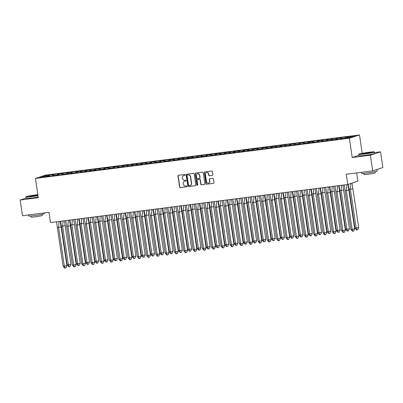 <?xml version="1.0" encoding="UTF-8"?>
<svg xmlns="http://www.w3.org/2000/svg" width="403" height="403" viewBox="0 0 403 403"><rect width="100%" height="100%" fill="white"/><g stroke="black" fill="none" stroke-linecap="round" stroke-linejoin="round"><path stroke-width="0.6" d="M185.153 174.857A0.438 0.413 -108.2 0 0 184.68 174.479L178.474 175.275A0.625 0.589 -108.2 0 0 177.98 175.965L179.637 187.047A0.625 0.589 -108.2 0 0 180.312 187.591L186.518 186.796A0.438 0.413 -108.2 0 0 186.866 186.312A0.438 0.413 -108.2 0 0 186.393 185.934L185.587 186.035A1.995 1.879 -108.2 0 1 183.425 184.307L183.284 183.38A1.995 1.879 -108.2 0 1 184.861 181.174L185.662 181.068A0.438 0.413 -108.2 0 0 186.01 180.584A0.438 0.413 -108.2 0 0 185.536 180.206L184.73 180.307A1.995 1.879 -108.2 0 1 182.569 178.579L182.428 177.652A1.995 1.879 -108.2 0 1 184.005 175.446L184.806 175.34A0.438 0.413 -108.2 0 0 185.153 174.857M25.968 198.115L20.15 200.029L22.492 215.716L48.975 212.326L50.501 222.552L347.774 184.488L357.899 181.159L356.67 172.927M358.856 155.331L352.232 157.513L370.382 155.19L380.508 151.855L382.85 167.542L372.725 170.872L346.248 174.262L347.774 184.488M370.382 155.19L372.725 170.872M212.326 175.365A0.625 0.589 -108.2 0 0 212.819 174.675L212.351 171.562A0.625 0.589 -108.2 0 0 211.676 171.023L204.784 171.905A0.625 0.589 -108.2 0 0 204.291 172.595L205.948 183.682A0.625 0.589 -108.2 0 0 206.628 184.221L213.519 183.34A0.625 0.589 -108.2 0 0 214.008 182.65L213.449 178.892A0.625 0.589 -108.2 0 0 212.774 178.353L209.822 178.731A0.625 0.589 -108.2 0 0 209.328 179.421L209.61 181.279A1.667 1.572 -108.2 0 1 208.568 183.068A1.667 1.572 -108.2 0 1 206.482 181.682L205.394 174.383A1.667 1.572 -108.2 0 1 206.437 172.6A1.667 1.572 -108.2 0 1 208.517 173.985L208.699 175.199A0.625 0.589 -108.2 0 0 209.379 175.743L212.527 175.3L209.379 175.743M352.232 157.513L349.356 138.249L35.419 178.448L45.544 175.114L359.481 134.919L349.356 138.249M20.15 200.029L38.3 197.707L35.419 178.448M194.191 173.889A0.625 0.589 -108.2 0 0 193.511 173.35L186.619 174.232A0.625 0.589 -108.2 0 0 186.131 174.922L187.788 186.005A0.625 0.589 -108.2 0 0 188.463 186.549L195.354 185.662A0.625 0.589 -108.2 0 0 195.843 184.972L194.191 173.889M195.702 173.068L202.593 172.187A0.625 0.589 -108.2 0 1 203.273 172.726L204.926 183.813A0.625 0.589 -108.2 0 1 204.437 184.503L201.485 184.881A0.625 0.589 -108.2 0 1 200.81 184.337L200.14 179.844A0.625 0.589 -108.2 0 0 199.46 179.3L197.505 179.552A0.625 0.589 -108.2 0 0 197.012 180.242L197.712 184.922A0.438 0.413 -108.2 0 1 197.44 185.39A0.438 0.413 -108.2 0 1 196.896 185.027L195.213 173.758A0.625 0.589 -108.2 0 1 195.702 173.068A0.625 0.589 -108.2 0 0 195.415 173.693L195.213 173.758M66.792 173.738L66.893 173.073L71.296 172.509L71.129 173.567M72.399 173.33L72.202 172.005L70.762 172.479L71.296 172.509M72.202 172.005L79.104 171.124L76.177 171.885L80.58 171.32L80.414 172.378M81.678 172.141L81.482 170.817L80.046 171.29L80.58 171.32M81.482 170.817L88.383 169.935L85.461 170.696L89.864 170.131L89.698 171.189M90.962 170.953L90.766 169.628L89.325 170.101L89.864 170.131M90.766 169.628L97.667 168.746L94.74 169.507L99.143 168.943L98.977 170.006M100.246 169.764L100.045 168.444L98.609 168.912L99.143 168.943M100.045 168.444L106.951 167.557L104.024 168.318L108.427 167.754L108.261 168.817M109.525 168.575L109.329 167.255L107.893 167.729L108.427 167.754M109.329 167.255L116.23 166.368L113.308 167.129L117.711 166.565L117.545 167.628M118.809 167.386L118.613 166.066L117.172 166.54L117.711 166.565M118.613 166.066L125.514 165.18L122.588 165.94L126.99 165.376L126.824 166.439M128.094 166.197L127.892 164.877L126.456 165.351L126.99 165.376M127.892 164.877L134.798 163.991L131.872 164.751L136.274 164.187L136.108 165.25M137.373 165.008L137.176 163.689L135.74 164.162L136.274 164.187M137.176 163.689L144.078 162.802L141.156 163.563L145.559 162.998L145.392 164.061M146.657 163.82L146.46 162.5L145.02 162.973L145.559 162.998M146.46 162.5L153.362 161.613L150.435 162.374L154.838 161.81L154.671 162.872M155.941 162.636L155.739 161.311L154.304 161.784L154.838 161.81M155.739 161.311L162.646 160.429L159.719 161.185L164.122 160.621L163.956 161.684M165.22 161.447L165.023 160.122L163.588 160.596L164.122 160.621M165.023 160.122L171.925 159.24L169.003 159.996L173.406 159.432L173.24 160.495M174.504 160.258L174.308 158.933L172.867 159.407L173.406 159.432M174.308 158.933L181.209 158.052L178.282 158.807L182.685 158.248L182.519 159.306M183.788 159.069L183.587 157.744L182.151 158.218L182.685 158.248M183.587 157.744L190.493 156.863L187.566 157.618L191.969 157.059L191.803 158.117M193.067 157.88L192.871 156.555L191.435 157.029L191.969 157.059M192.871 156.555L199.772 155.674L196.85 156.435L201.253 155.87L201.087 156.928M202.351 156.691L202.155 155.367L200.714 155.84L201.253 155.87M202.155 155.367L209.056 154.485L206.129 155.246L210.532 154.681L210.366 155.739M211.635 155.503L211.434 154.178L209.998 154.651L210.532 154.681M211.434 154.178L218.34 153.296L215.414 154.057L219.816 153.493L219.65 154.556M220.915 154.314L220.718 152.994L219.282 153.462L219.816 153.493M220.718 152.994L227.619 152.107L224.698 152.868L229.1 152.304L228.934 153.367M230.199 153.125L230.002 151.805L228.561 152.279L229.1 152.304M230.002 151.805L236.904 150.918L233.977 151.679L238.38 151.115L238.213 152.178M239.483 151.936L239.281 150.616L237.846 151.09L238.38 151.115M239.281 150.616L246.188 149.73L243.261 150.49L247.664 149.926L247.497 150.989M248.762 150.747L248.565 149.427L247.13 149.901L247.664 149.926M248.565 149.427L255.467 148.541L252.54 149.301L256.948 148.737L256.782 149.8M258.046 149.558L257.849 148.239L256.409 148.712L256.948 148.737M257.849 148.239L264.751 147.352L261.824 148.113L266.227 147.548L266.061 148.611M267.33 148.369L267.129 147.05L265.693 147.523L266.227 147.548M267.129 147.05L274.03 146.163L271.108 146.924L275.511 146.36L275.345 147.422M276.609 147.186L276.413 145.861L274.977 146.334L275.511 146.36M276.413 145.861L283.314 144.979L280.387 145.735L284.795 145.171L284.629 146.234M285.893 145.997L285.697 144.672L284.256 145.145L284.795 145.171M285.697 144.672L292.598 143.79L289.671 144.546L294.074 143.982L293.908 145.045M295.177 144.808L294.976 143.483L293.54 143.957L294.074 143.982M294.976 143.483L301.877 142.602L298.955 143.357L303.358 142.793L303.192 143.856M304.456 143.619L304.26 142.294L302.824 142.768L303.358 142.793M304.26 142.294L311.161 141.413L308.235 142.168L312.642 141.609L312.476 142.667M313.741 142.43L313.544 141.105L312.103 141.579L312.642 141.609M313.544 141.105L320.445 140.224L317.519 140.985L321.921 140.42L321.755 141.478M323.02 141.241L322.823 139.917L321.387 140.39L321.921 140.42M322.823 139.917L329.725 139.035L326.803 139.796L331.206 139.231L331.039 140.289M332.304 140.053L332.107 138.728L330.667 139.201L331.206 139.231M332.107 138.728L339.009 137.846L336.082 138.607L340.485 138.043L340.318 139.1M341.588 138.864L341.391 137.539L339.951 138.012L340.485 138.043M341.391 137.539L348.293 136.657L345.366 137.418L355.008 136.184L351.743 137.257L342.107 138.491L342.641 138.516L341.205 138.99L334.304 139.871L337.225 139.116L332.823 139.68L333.362 139.705L331.921 140.179L325.02 141.06L327.946 140.304L323.544 140.869L324.077 140.894L322.642 141.367L315.735 142.249L318.662 141.493L306.456 143.438L309.378 142.682L304.975 143.241L305.514 143.272L304.074 143.745L297.172 144.627L300.099 143.866L295.696 144.43L296.23 144.46L294.795 144.934L287.888 145.815L290.815 145.055L286.412 145.619L286.946 145.649L285.51 146.123L278.609 147.004L281.531 146.244L277.128 146.808L277.667 146.838L276.226 147.312L269.325 148.193L272.252 147.433L267.849 147.997L268.383 148.027L266.947 148.495L260.041 149.382L262.968 148.621L258.565 149.186L259.099 149.211L257.663 149.684L250.762 150.571L253.683 149.81L249.281 150.374L249.82 150.4L248.379 150.873L241.478 151.76L244.404 150.999L240.002 151.563L240.536 151.588L239.1 152.062L232.193 152.949L235.12 152.188L230.718 152.752L231.251 152.777L229.816 153.251L222.914 154.137L225.836 153.377L221.433 153.941L221.972 153.966L220.532 154.44L213.63 155.321L216.557 154.566L212.154 155.13L212.688 155.155L211.253 155.629L204.346 156.51L207.273 155.754L202.87 156.319L203.404 156.344L201.968 156.817L195.067 157.699L197.989 156.943L185.783 158.888L188.71 158.132L184.307 158.691L184.841 158.722L183.405 159.195L176.499 160.077L179.426 159.316L175.023 159.88L175.557 159.91L174.121 160.384L167.22 161.265L170.147 160.505L165.739 161.069L166.278 161.099L164.837 161.573L157.936 162.454L160.862 161.694L156.46 162.258L156.994 162.288L155.558 162.762L148.657 163.643L151.578 162.883L147.176 163.447L147.71 163.477L146.274 163.945L139.373 164.832L142.299 164.071L137.891 164.636L138.431 164.661L136.99 165.134L130.088 166.021L133.015 165.26L128.612 165.824L129.146 165.85L127.711 166.323L120.809 167.21L123.731 166.449L119.328 167.013L119.862 167.038L118.427 167.512L111.525 168.399L114.452 167.638L110.044 168.202L110.583 168.227L109.142 168.701L102.241 169.587L105.168 168.827L100.765 169.391L101.299 169.416L99.863 169.89L92.962 170.776L95.884 170.016L91.481 170.58L92.02 170.605L90.579 171.079L83.678 171.96L86.605 171.204L82.202 171.769L82.736 171.794L81.295 172.267L74.394 173.149L77.321 172.393L65.115 174.338L68.036 173.582L63.634 174.141L64.173 174.172L62.732 174.645L55.831 175.527L58.757 174.771L54.355 175.33L54.889 175.36L53.448 175.834L46.547 176.716L49.473 175.955L39.892 177.184L43.151 176.111L52.733 174.882L52.566 175.945M53.831 175.708L53.634 174.383L52.199 174.857L52.733 174.882M53.634 174.383L60.536 173.502L57.614 174.257L62.017 173.698L61.85 174.756M63.115 174.519L62.918 173.194L61.478 173.668L62.017 173.698M62.918 173.194L69.82 172.313L66.893 173.073M337.417 139.473L337.225 139.116M335.981 139.272L336.082 138.607M328.133 140.662L327.946 140.304M326.697 140.461L326.803 139.796M318.854 141.851L318.662 141.493M317.413 141.649L317.519 140.985M309.569 143.04L309.378 142.682M308.134 142.838L308.235 142.168M300.285 144.229L300.099 143.866M298.85 144.027L298.955 143.357M291.006 145.418L290.815 145.055M289.566 145.216L289.671 144.546M281.722 146.606L281.531 146.244M280.286 146.405L280.387 145.735M272.443 147.795L272.252 147.433M271.002 147.594L271.108 146.924M263.159 148.984L262.968 148.621M261.718 148.783L261.824 148.113M253.875 150.173L253.683 149.81M252.439 149.971L252.54 149.301M244.596 151.362L244.404 150.999M243.155 151.16L243.261 150.49M235.312 152.546L235.12 152.188M233.871 152.349L233.977 151.679M226.028 153.734L225.836 153.377M224.592 153.538L224.698 152.868M216.749 154.923L216.557 154.566M215.308 154.722L215.414 154.057M207.464 156.112L207.273 155.754M206.024 155.911L206.129 155.246M198.18 157.301L197.989 156.943M196.745 157.099L196.85 156.435M188.901 158.49L188.71 158.132M187.46 158.288L187.566 157.618M179.617 159.679L179.426 159.316M178.176 159.477L178.282 158.807M170.333 160.868L170.147 160.505M168.897 160.666L169.003 159.996M161.054 162.056L160.862 161.694M159.613 161.855L159.719 161.185M151.77 163.245L151.578 162.883M150.329 163.044L150.435 162.374M142.486 164.434L142.299 164.071M141.05 164.233L141.156 163.563M133.207 165.623L133.015 165.26M131.766 165.421L131.872 164.751M123.923 166.812L123.731 166.449M122.487 166.61L122.588 165.94M114.638 167.996L114.452 167.638M113.203 167.799L113.308 167.129M105.359 169.184L105.168 168.827M103.919 168.988L104.024 168.318M96.075 170.373L95.884 170.016M94.64 170.177L94.74 169.507M86.791 171.562L86.605 171.204M85.355 171.361L85.461 170.696M77.512 172.751L77.321 172.393M76.071 172.549L76.177 171.885M68.228 173.94L68.036 173.582M58.944 175.129L58.757 174.771M57.508 174.927L57.614 174.257M49.665 176.318L49.473 175.955M43.151 176.111L43.62 176.705M362.226 153.316L359.481 134.919M380.508 151.855L374.518 152.621M345.26 138.088L345.366 137.418M48.028 176.529L47.987 176.242M49.04 176.398L49 176.116M53.377 175.844L53.211 174.726M57.312 175.34L57.266 175.053M58.324 175.209L58.279 174.927M62.656 174.655L62.49 173.537M335.78 139.685L335.739 139.403M336.792 139.554L336.752 139.272M341.129 139L340.963 137.886M326.501 140.874L326.455 140.587M327.513 140.743L327.468 140.461M331.845 140.189L331.679 139.075M317.216 142.063L317.176 141.775M318.229 141.932L318.189 141.649M322.566 141.377L322.4 140.264M307.932 143.251L307.892 142.964M308.945 143.12L308.905 142.838M313.282 142.566L313.116 141.448M298.653 144.44L298.608 144.153M299.666 144.309L299.62 144.027M303.998 143.755L303.832 142.637M289.369 145.624L289.329 145.342M290.382 145.498L290.341 145.211M294.719 144.944L294.553 143.826M280.09 146.813L280.045 146.531M281.098 146.687L281.057 146.4M285.435 146.128L285.269 145.015M270.806 148.002L270.761 147.72M271.818 147.876L271.773 147.589M276.151 147.317L275.984 146.203M261.522 149.191L261.482 148.909M262.534 149.065L262.494 148.778M266.872 148.506L266.705 147.392M252.243 150.379L252.197 150.097M253.25 150.248L253.21 149.966M257.588 149.694L257.421 148.581M242.959 151.568L242.913 151.286M243.971 151.437L243.926 151.155M248.303 150.883L248.137 149.77M233.675 152.757L233.634 152.475M234.687 152.626L234.647 152.344M239.024 152.072L238.858 150.959M224.395 153.946L224.35 153.664M225.403 153.815L225.363 153.533M229.74 153.261L229.574 152.148M215.111 155.135L215.071 154.853M216.124 155.004L216.079 154.722M220.456 154.45L220.29 153.336M205.827 156.324L205.787 156.037M206.84 156.193L206.799 155.911M211.177 155.639L211.011 154.525M196.548 157.513L196.503 157.225M197.556 157.382L197.515 157.099M201.893 156.827L201.727 155.714M187.264 158.701L187.224 158.414M188.277 158.57L188.231 158.288M192.614 158.016L192.443 156.898M177.98 159.89L177.94 159.603M178.992 159.759L178.952 159.477M183.33 159.205L183.164 158.087M168.701 161.074L168.656 160.792M169.708 160.948L169.668 160.661M174.046 160.394L173.879 159.276M159.417 162.263L159.376 161.981M160.429 162.137L160.384 161.85M164.767 161.583L164.595 160.465M150.133 163.452L150.092 163.17M151.145 163.326L151.105 163.039M155.482 162.767L155.316 161.653M140.854 164.641L140.808 164.359M141.861 164.515L141.821 164.228M146.198 163.956L146.032 162.842M131.569 165.829L131.529 165.547M132.582 165.698L132.537 165.416M136.919 165.144L136.753 164.031M122.285 167.018L122.245 166.736M123.298 166.887L123.258 166.605M127.635 166.333L127.469 165.22M113.006 168.207L112.961 167.925M114.019 168.076L113.973 167.794M118.351 167.522L118.185 166.409M103.722 169.396L103.682 169.114M104.735 169.265L104.689 168.983M109.072 168.711L108.906 167.598M94.438 170.585L94.398 170.303M95.451 170.454L95.41 170.172M99.788 169.9L99.622 168.786M85.159 171.774L85.114 171.492M86.171 171.643L86.126 171.361M90.504 171.089L90.337 169.975M75.875 172.963L75.835 172.675M76.887 172.832L76.842 172.549M81.225 172.277L81.058 171.164M66.591 174.151L66.55 173.864M67.603 174.02L67.563 173.738M71.941 173.466L71.774 172.353M184.972 175.28L184.206 175.376A1.995 1.879 -108.2 0 0 183.778 175.486M184.634 181.214A1.995 1.879 -108.2 0 1 185.063 181.103L185.828 181.007M178.474 175.275A0.625 0.589 -108.2 0 0 178.181 175.899L179.839 186.982A0.625 0.589 -108.2 0 0 180.519 187.526L186.685 186.735M186.624 174.232A0.625 0.589 -108.2 0 0 186.332 174.857L187.989 185.939A0.625 0.589 -108.2 0 0 188.664 186.478L195.354 185.662M187.39 175.013A0.438 0.413 -108.2 0 0 187.047 175.496L188.503 185.224A0.438 0.413 -108.2 0 0 188.977 185.602L189.823 185.496A1.995 1.879 -108.2 0 0 191.395 183.284L190.402 176.635A1.995 1.879 -108.2 0 0 188.241 174.902L187.596 174.942A0.438 0.413 -108.2 0 0 187.455 174.988M190.251 185.385A1.995 1.879 -108.2 0 0 191.601 183.219L191.395 183.284M187.596 174.942L188.443 174.837A1.995 1.879 -108.2 0 1 190.604 176.564L191.601 183.219M204.638 184.433L201.485 184.881M197.51 179.552A0.625 0.589 -108.2 0 1 197.707 179.486L199.666 179.234A0.625 0.589 -108.2 0 1 200.341 179.778L201.011 184.272A0.625 0.589 -108.2 0 0 201.686 184.811M195.415 173.693L197.097 184.962A0.438 0.413 -108.2 0 0 197.535 185.345M199.44 175.179A1.667 1.572 -108.2 0 0 197.359 173.794A1.667 1.572 -108.2 0 0 196.316 175.577L196.699 178.151A0.625 0.589 -108.2 0 0 197.374 178.69L199.334 178.438A0.625 0.589 -108.2 0 0 199.828 177.748L199.641 175.114A1.667 1.572 -108.2 0 0 197.46 173.764M199.535 178.373A0.625 0.589 -108.2 0 0 200.029 177.683L199.828 177.748M199.641 175.114L200.029 177.683M206.538 172.57A1.667 1.572 -108.2 0 1 208.719 173.92L208.9 175.134A0.625 0.589 -108.2 0 0 209.58 175.673M208.668 183.027A1.667 1.572 -108.2 0 0 209.812 181.214L209.61 181.279M209.822 178.731A0.625 0.589 -108.2 0 0 209.535 179.35L209.812 181.214M204.784 171.905A0.625 0.589 -108.2 0 0 204.497 172.529L206.15 183.612A0.625 0.589 -108.2 0 0 206.83 184.156L213.519 183.34M61.362 226.128L67.155 264.892L68.404 264.862L62.611 226.098L61.362 226.128L60.596 221.257M69.135 266.736L69.981 266.585L70.943 264.408L68.404 264.862L69.135 266.736L68.722 266.746L67.155 264.892M70.943 264.408L65.15 225.645L62.611 226.098L63.075 220.94M64.465 220.763L65.15 225.645M60.243 221.302L66.893 265.738L65.931 267.919L65.084 268.071L64.671 268.081L63.105 266.222L56.496 221.786M61.1 226.98L58.561 227.433L64.354 266.192L66.893 265.738M63.105 266.222L64.354 266.192L65.084 268.071M59.09 221.454L58.561 227.433L57.312 227.463M37.842 194.669A7.753 0.463 -8.5 0 0 36.104 194.876A7.753 0.463 -8.5 0 0 25.978 196.805A7.753 0.463 -8.5 0 0 31.167 196.503A7.753 0.463 -8.5 0 0 37.958 195.435M37.988 195.636A7.944 0.479 171.5 0 1 31.132 196.709A7.944 0.479 171.5 0 1 25.807 197.052A7.944 0.479 171.5 0 1 25.817 197.022L25.978 196.805M34.87 195.284L37.464 195.128L29.812 196.271L34.87 195.284M37.041 195.289L30.265 196.301M44.244 212.93L44.35 213.65A7.944 0.479 171.5 0 1 33.963 215.655A7.944 0.479 171.5 0 1 28.638 215.998L28.482 214.95M42.199 214.305L42.365 215.419A5.718 0.343 171.5 0 1 34.89 216.864A5.718 0.343 171.5 0 1 31.056 217.111L30.89 215.993M38.194 197.017A7.944 0.479 171.5 0 1 31.338 198.09A7.944 0.479 171.5 0 1 26.014 198.432L25.807 197.052M369.022 152.248A7.753 0.463 -8.5 0 0 358.892 154.178A7.753 0.463 -8.5 0 0 364.08 153.875A7.753 0.463 -8.5 0 0 374.201 151.891A7.753 0.463 -8.5 0 0 369.022 152.248M374.201 151.891L374.417 152.052A7.944 0.479 171.5 0 1 374.437 152.077A7.944 0.479 171.5 0 1 364.05 154.082A7.944 0.479 171.5 0 1 358.725 154.425A7.944 0.479 171.5 0 1 358.735 154.394L358.892 154.178M367.788 152.656L370.382 152.505L362.725 153.649L367.788 152.656M369.954 152.661L363.179 153.679M375.359 170.006A7.944 0.479 171.5 0 0 377.032 169.456L377.268 171.023A7.944 0.479 171.5 0 1 366.881 173.033A7.944 0.479 171.5 0 1 361.556 173.371L361.4 172.323M375.117 171.678L375.284 172.796A5.718 0.343 171.5 0 1 367.803 174.242A5.718 0.343 171.5 0 1 363.969 174.484L363.803 173.371M374.437 152.077L374.644 153.457A7.944 0.479 171.5 0 1 364.257 155.462A7.944 0.479 171.5 0 1 358.932 155.805L358.725 154.425M70.646 224.939L76.439 263.703L77.688 263.673L71.895 224.909L70.646 224.939L69.875 220.068M78.419 265.547L79.265 265.396L80.227 263.219L77.688 263.673L78.419 265.547L78.001 265.557L76.439 263.703M80.227 263.219L74.434 224.456L71.895 224.909L72.359 219.751M73.744 219.575L74.434 224.456M79.93 223.751L85.723 262.514L86.967 262.484L81.174 223.72L79.93 223.751L79.159 218.879M87.703 264.358L88.549 264.207L89.506 262.031L86.967 262.484L87.703 264.358L87.285 264.368L85.723 262.514M89.506 262.031L83.713 223.267L81.174 223.72L81.638 218.562M83.028 218.386L83.713 223.267M89.209 222.562L95.002 261.325L96.252 261.295L90.458 222.532L89.209 222.562L88.443 217.696M96.982 263.174L97.828 263.018L98.79 260.842L96.252 261.295L96.982 263.174L96.569 263.184L95.002 261.325M98.79 260.842L92.997 222.078L90.458 222.532L90.922 217.378M92.312 217.197L92.997 222.078M98.493 221.378L104.286 260.137L105.536 260.106L99.743 221.343L98.493 221.378L97.722 216.507M106.266 261.985L107.112 261.834L108.075 259.653L105.536 260.106L106.266 261.985L105.848 261.995L104.286 260.137M108.075 259.653L102.281 220.889L99.743 221.343L100.206 216.189M101.591 216.008L102.281 220.889M107.777 220.189L113.565 258.948L114.815 258.917L109.022 220.159L107.777 220.189L107.007 215.318M115.55 260.796L116.391 260.645L117.354 258.464L114.815 258.917L115.55 260.796L115.132 260.806L113.565 258.948M117.354 258.464L111.56 219.7L109.022 220.159L109.485 215.001M110.875 214.819L111.56 219.7M69.528 220.114L76.177 264.549L75.215 266.731L74.369 266.882L73.951 266.892L72.389 265.033L65.775 220.597M70.384 225.791L67.845 226.244L73.638 265.003L76.177 264.549M72.389 265.033L73.638 265.003L74.369 266.882M68.374 220.265L67.845 226.244L66.596 226.274M78.807 218.925L85.456 263.361L84.499 265.542L83.653 265.693L83.235 265.703L81.673 263.849L75.059 219.408M79.663 224.602L77.129 225.055L82.922 263.814L85.456 263.361M81.673 263.849L82.922 263.814L83.653 265.693M77.658 219.076L77.129 225.055L75.88 225.086M88.091 217.736L94.74 262.172L93.778 264.353L92.932 264.504L92.519 264.514L90.952 262.66L84.338 218.219M88.947 223.413L86.408 223.867L92.201 262.63L94.74 262.172M90.952 262.66L92.201 262.63L92.932 264.504M86.937 217.887L86.408 223.867L85.159 223.897M97.375 216.552L104.024 260.983L103.062 263.164L102.216 263.315L101.798 263.325L100.236 261.471L93.622 217.031M98.231 222.224L95.692 222.678L101.485 261.441L104.024 260.983M100.236 261.471L101.485 261.441L102.216 263.315M96.221 216.698L95.692 222.678L94.443 222.708M106.654 215.363L113.303 259.794L112.346 261.975L111.5 262.126L111.082 262.136L109.52 260.283L102.906 215.842M107.51 221.035L104.976 221.489L110.765 260.252L113.303 259.794M109.52 260.283L110.765 260.252L111.5 262.126M105.505 215.509L104.976 221.489L103.727 221.519M117.056 219L122.85 257.759L124.099 257.729L118.306 218.97L117.056 219L116.291 214.129M124.829 259.608L125.676 259.456L126.638 257.275L124.099 257.729L124.829 259.608L124.416 259.618L122.85 257.759M126.638 257.275L120.845 218.512L118.306 218.97L118.769 213.812M120.159 213.63L120.845 218.512M115.938 214.174L122.588 258.61L121.625 260.786L120.779 260.937L120.366 260.948L118.799 259.094L112.185 214.653M116.794 219.847L114.256 220.3L120.049 259.064L122.588 258.61M118.799 259.094L120.049 259.064L120.779 260.937M114.784 214.32L114.256 220.3L113.006 220.33M126.341 217.811L132.134 256.57L133.383 256.54L127.59 217.781L126.341 217.811L125.57 212.94M134.113 258.419L134.96 258.268L135.917 256.086L133.383 256.54L134.113 258.419L133.695 258.429L132.134 256.57M135.917 256.086L130.129 217.323L127.59 217.781L128.048 212.623M129.439 212.446L130.129 217.323M125.217 212.986L131.872 257.421L130.91 259.597L130.063 259.749L129.645 259.759L128.083 257.905L121.469 213.464M126.079 218.658L123.54 219.111L129.333 257.875L131.872 257.421M128.083 257.905L129.333 257.875L130.063 259.749M124.069 213.132L123.54 219.111L122.29 219.141M135.62 216.623L141.413 255.381L142.662 255.351L136.869 216.592L135.62 216.623L134.854 211.751M143.397 257.23L144.239 257.079L145.201 254.898L142.662 255.351L143.397 257.23L142.979 257.24L141.413 255.381M145.201 254.898L139.408 216.139L136.869 216.592L137.332 211.434M138.723 211.258L139.408 216.139M134.501 211.797L141.151 256.232L140.194 258.409L139.347 258.56L138.929 258.575L137.363 256.716L130.753 212.275M135.358 217.469L132.819 217.922L138.612 256.686L141.151 256.232M137.363 256.716L138.612 256.686L139.347 258.56M133.353 211.943L132.819 217.922L131.574 217.952M144.904 215.434L150.697 254.192L151.946 254.162L146.153 215.404L144.904 215.434L144.138 210.562M152.677 256.041L153.523 255.89L154.485 253.709L151.946 254.162L152.677 256.041L152.263 256.051L150.697 254.192M154.485 253.709L148.692 214.95L146.153 215.404L146.616 210.245M148.007 210.069L148.692 214.95M143.785 210.608L150.435 255.044L149.473 257.22L148.626 257.376L148.213 257.386L146.647 255.527L140.032 211.086M144.642 216.28L142.103 216.733L147.896 255.497L150.435 255.044M146.647 255.527L147.896 255.497L148.626 257.376M142.632 210.754L142.103 216.733L140.854 216.764M154.188 214.245L159.981 253.008L161.23 252.978L155.437 214.215L154.188 214.245L153.417 209.374M161.961 254.852L162.807 254.701L163.764 252.52L161.23 252.978L161.961 254.852L161.543 254.862L159.981 253.008M163.764 252.52L157.971 213.761L155.437 214.215L155.896 209.056M157.286 208.88L157.971 213.761M153.064 209.419L159.719 253.855L158.757 256.036L157.911 256.187L157.492 256.197L155.931 254.338L149.317 209.898M153.926 215.091L151.387 215.545L157.18 254.308L159.719 253.855M155.931 254.338L157.18 254.308L157.911 256.187M151.916 209.565L151.387 215.545L150.138 215.58M163.467 213.056L169.26 251.82L170.509 251.789L164.716 213.026L163.467 213.056L162.701 208.185M171.245 253.663L172.086 253.512L173.048 251.331L170.509 251.789L171.245 253.663L170.827 253.673L169.26 251.82M173.048 251.331L167.255 212.572L164.716 213.026L165.18 207.867M166.57 207.691L167.255 212.572M162.349 208.23L168.998 252.666L168.036 254.847L167.195 254.998L166.777 255.008L165.21 253.149L158.601 208.709M163.205 213.902L160.666 214.361L166.459 253.119L168.998 252.666M165.21 253.149L166.459 253.119L167.195 254.998M161.2 208.376L160.666 214.361L159.417 214.391M172.751 211.867L178.544 250.631L179.793 250.601L174 211.837L172.751 211.867L171.985 206.996M180.524 252.474L181.37 252.323L182.332 250.142L179.793 250.601L180.524 252.474L180.111 252.485L178.544 250.631M182.332 250.142L176.539 211.384L174 211.837L174.464 206.679M175.854 206.502L176.539 211.384M171.633 207.041L178.282 251.477L177.32 253.658L176.474 253.809L176.061 253.819L174.494 251.961L167.88 207.52M172.489 212.713L169.95 213.172L175.743 251.93L178.282 251.477M174.494 251.961L175.743 251.93L176.474 253.809M170.479 207.187L169.95 213.172L168.701 213.202M182.035 210.678L187.828 249.442L189.078 249.412L183.284 210.648L182.035 210.678L181.264 205.807M189.808 251.286L190.654 251.134L191.611 248.958L189.078 249.412L189.808 251.286L189.39 251.296L187.828 249.442M191.611 248.958L185.818 210.195L183.284 210.648L183.743 205.49M185.133 205.313L185.818 210.195M180.912 205.852L187.561 250.288L186.604 252.469L185.758 252.621L185.34 252.631L183.778 250.772L177.164 206.336M181.773 211.525L179.234 211.983L185.027 250.742L187.561 250.288M183.778 250.772L185.027 250.742L185.758 252.621M179.763 205.998L179.234 211.983L177.985 212.013M191.314 209.489L197.107 248.253L198.357 248.223L192.563 209.459L191.314 209.489L190.548 204.618M199.087 250.097L199.933 249.946L200.896 247.769L198.357 248.223L199.087 250.097L198.674 250.107L197.107 248.253M200.896 247.769L195.102 209.006L192.563 209.459L193.027 204.301M194.417 204.125L195.102 209.006M190.196 204.664L196.845 249.099L195.883 251.281L195.042 251.432L194.624 251.442L193.057 249.583L186.448 205.147M191.052 210.341L188.513 210.794L194.306 249.553L196.845 249.099M193.057 249.583L194.306 249.553L195.042 251.432M189.047 204.815L188.513 210.794L187.264 210.824M200.598 208.301L206.391 247.064L207.641 247.034L201.848 208.27L200.598 208.301L199.828 203.429M208.371 248.908L209.217 248.757L210.18 246.581L207.641 247.034L208.371 248.908L207.953 248.918L206.391 247.064M210.18 246.581L204.386 207.817L201.848 208.27L202.311 203.112M203.701 202.936L204.386 207.817M199.48 203.475L206.129 247.91L205.167 250.092L204.321 250.243L203.908 250.253L202.341 248.394L195.727 203.958M200.336 209.152L197.797 209.605L203.591 248.364L206.129 247.91M202.341 248.394L203.591 248.364L204.321 250.243M198.326 203.626L197.797 209.605L196.548 209.636M209.882 207.112L215.676 245.875L216.925 245.845L211.132 207.082L209.882 207.112L209.112 202.246M217.655 247.724L218.502 247.568L219.459 245.392L216.925 245.845L217.655 247.724L217.237 247.734L215.676 245.875M219.459 245.392L213.666 206.628L211.132 207.082L211.59 201.928M212.98 201.747L213.666 206.628M208.759 202.286L215.409 246.722L214.451 248.903L213.605 249.054L213.187 249.064L211.625 247.21L205.011 202.769M209.615 207.963L207.082 208.416L212.875 247.18L215.409 246.722M211.625 247.21L212.875 247.18L213.605 249.054M207.61 202.437L207.082 208.416L205.832 208.447M219.161 205.923L224.955 244.686L226.204 244.656L220.411 205.893L219.161 205.923L218.396 201.057M226.934 246.535L227.781 246.384L228.743 244.203L226.204 244.656L226.934 246.535L226.521 246.545L224.955 244.686M228.743 244.203L222.95 205.439L220.411 205.893L220.874 200.739M222.265 200.558L222.95 205.439M218.043 201.102L224.693 245.533L223.73 247.714L222.884 247.865L222.471 247.875L220.904 246.021L214.295 201.581M218.9 206.774L216.361 207.228L222.154 245.991L224.693 245.533M220.904 246.021L222.154 245.991L222.884 247.865M216.895 201.248L216.361 207.228L215.111 207.258M228.446 204.739L234.239 243.498L235.488 243.467L229.695 204.709L228.446 204.739L227.675 199.868M236.218 245.346L237.065 245.195L238.027 243.014L235.488 243.467L236.218 245.346L235.8 245.356L234.239 243.498M238.027 243.014L232.234 204.25L229.695 204.709L230.158 199.55M231.549 199.369L232.234 204.25M227.327 199.913L233.977 244.344L233.015 246.525L232.168 246.676L231.75 246.686L230.189 244.833L223.574 200.392M228.184 205.585L225.645 206.039L231.438 244.802L233.977 244.344M230.189 244.833L231.438 244.802L232.168 246.676M226.174 200.059L225.645 206.039L224.395 206.069M237.73 203.55L243.523 242.309L244.772 242.279L238.979 203.52L237.73 203.55L236.959 198.679M245.503 244.158L246.349 244.006L247.306 241.825L244.772 242.279L245.503 244.158L245.084 244.168L243.523 242.309M247.306 241.825L241.513 203.062L238.979 203.52L239.437 198.362M240.828 198.18L241.513 203.062M236.606 198.724L243.256 243.16L242.299 245.336L241.452 245.487L241.034 245.498L239.473 243.644L232.858 199.203M237.463 204.397L234.929 204.85L240.722 243.614L243.256 243.16M239.473 243.644L240.722 243.614L241.452 245.487M235.458 198.87L234.929 204.85L233.68 204.88M247.009 202.361L252.802 241.12L254.051 241.09L248.258 202.331L247.009 202.361L246.243 197.49M254.782 242.969L255.628 242.818L256.59 240.636L254.051 241.09L254.782 242.969L254.369 242.979L252.802 241.12M256.59 240.636L250.797 201.873L248.258 202.331L248.722 197.173M250.112 196.991L250.797 201.873M245.89 197.535L252.54 241.971L251.578 244.147L250.731 244.299L250.318 244.309L248.752 242.455L242.143 198.014M246.747 203.208L244.208 203.661L250.001 242.425L252.54 241.971M248.752 242.455L250.001 242.425L250.731 244.299M244.742 197.682L244.208 203.661L242.959 203.691M256.293 201.173L262.086 239.931L263.335 239.901L257.542 201.142L256.293 201.173L255.522 196.301M264.066 241.78L264.912 241.629L265.874 239.447L263.335 239.901L264.066 241.78L263.648 241.79L262.086 239.931M265.874 239.447L260.081 200.689L257.542 201.142L258.006 195.984M259.391 195.808L260.081 200.689M255.175 196.347L261.824 240.782L260.862 242.959L260.016 243.11L259.597 243.12L258.036 241.266L251.422 196.825M256.031 202.019L253.492 202.472L259.285 241.236L261.824 240.782M258.036 241.266L259.285 241.236L260.016 243.11M254.021 196.493L253.492 202.472L252.243 202.502M265.577 199.984L271.37 238.742L272.619 238.712L266.826 199.953L265.577 199.984L264.806 195.112M273.35 240.591L274.196 240.44L275.153 238.259L272.619 238.712L273.35 240.591L272.932 240.601L271.37 238.742M275.153 238.259L269.36 199.5L266.826 199.953L267.285 194.795M268.675 194.619L269.36 199.5M264.454 195.158L271.103 239.594L270.146 241.77L269.3 241.926L268.882 241.936L267.32 240.077L260.706 195.636M265.31 200.83L262.776 201.283L268.569 240.047L271.103 239.594M267.32 240.077L268.569 240.047L269.3 241.926M263.305 195.304L262.776 201.283L261.527 201.314M274.856 198.795L280.649 237.558L281.899 237.528L276.105 198.765L274.856 198.795L274.09 193.924M282.629 239.402L283.475 239.251L284.437 237.07L281.899 237.528L282.629 239.402L282.216 239.412L280.649 237.558M284.437 237.07L278.644 198.311L276.105 198.765L276.569 193.606M277.959 193.43L278.644 198.311M273.738 193.969L280.387 238.405L279.425 240.586L278.579 240.737L278.166 240.747L276.599 238.888L269.99 194.448M274.594 199.641L272.055 200.095L277.848 238.858L280.387 238.405M276.599 238.888L277.848 238.858L278.579 240.737M272.589 194.115L272.055 200.095L270.806 200.125M284.14 197.606L289.933 236.37L291.183 236.339L285.389 197.576L284.14 197.606L283.369 192.735M291.913 238.213L292.759 238.062L293.722 235.881L291.183 236.339L291.913 238.213L291.495 238.223L289.933 236.37M293.722 235.881L287.928 197.122L285.389 197.576L285.853 192.417M287.238 192.241L287.928 197.122M283.022 192.78L289.671 237.216L288.709 239.397L287.863 239.548L287.445 239.558L285.883 237.699L279.269 193.259M283.878 198.452L281.339 198.911L287.132 237.669L289.671 237.216M285.883 237.699L287.132 237.669L287.863 239.548M281.868 192.926L281.339 198.911L280.09 198.941M293.424 196.417L299.217 235.181L300.467 235.151L294.674 196.387L293.424 196.417L292.654 191.546M301.197 237.024L302.043 236.873L303.001 234.692L300.467 235.151L301.197 237.024L300.779 237.035L299.217 235.181M303.001 234.692L297.207 195.934L294.674 196.387L295.132 191.229M296.522 191.052L297.207 195.934M292.301 191.591L298.95 236.027L297.993 238.208L297.147 238.359L296.729 238.369L295.167 236.511L288.553 192.07M293.157 197.263L290.623 197.722L296.417 236.48L298.95 236.027M295.167 236.511L296.417 236.48L297.147 238.359M291.152 191.737L290.623 197.722L289.374 197.752M302.703 195.228L308.497 233.992L309.746 233.962L303.953 195.198L302.703 195.228L301.938 190.357M310.476 235.836L311.323 235.684L312.285 233.508L309.746 233.962L310.476 235.836L310.063 235.846L308.497 233.992M312.285 233.508L306.492 194.745L303.953 195.198L304.416 190.04M305.806 189.863L306.492 194.745M301.585 190.402L308.235 234.838L307.272 237.019L306.426 237.171L306.013 237.181L304.446 235.322L297.837 190.886M302.441 196.075L299.903 196.533L305.696 235.292L308.235 234.838M304.446 235.322L305.696 235.292L306.426 237.171M300.437 190.548L299.903 196.533L298.653 196.563M311.987 194.039L317.781 232.803L319.03 232.773L313.237 194.009L311.987 194.039L311.217 189.168M319.76 234.647L320.607 234.496L321.569 232.319L319.03 232.773L319.76 234.647L319.342 234.657L317.781 232.803M321.569 232.319L315.776 193.556L313.237 194.009L313.7 188.851M315.086 188.675L315.776 193.556M310.869 189.214L317.519 233.649L316.557 235.831L315.71 235.982L315.292 235.992L313.73 234.133L307.116 189.697M311.726 194.891L309.187 195.344L314.98 234.103L317.519 233.649M313.73 234.133L314.98 234.103L315.71 235.982M309.716 189.365L309.187 195.344L307.937 195.374M321.272 192.851L327.065 231.614L328.309 231.584L322.521 192.82L321.272 192.851L320.501 187.979M329.044 233.458L329.891 233.307L330.848 231.131L328.309 231.584L329.044 233.458L328.626 233.468L327.065 231.614M330.848 231.131L325.055 192.367L322.521 192.82L322.979 187.662M324.37 187.486L325.055 192.367M320.148 188.025L326.798 232.46L325.841 234.642L324.994 234.793L324.576 234.803L323.015 232.944L316.4 188.508M321.005 193.702L318.471 194.155L324.264 232.914L326.798 232.46M323.015 232.944L324.264 232.914L324.994 234.793M319 188.176L318.471 194.155L317.221 194.186M330.551 191.662L336.344 230.425L337.593 230.395L331.8 191.632L330.551 191.662L329.785 186.796M338.324 232.274L339.17 232.118L340.132 229.942L337.593 230.395L338.324 232.274L337.91 232.284L336.344 230.425M340.132 229.942L334.339 191.178L331.8 191.632L332.263 186.473M333.654 186.297L334.339 191.178M329.432 186.836L336.082 231.272L335.12 233.453L334.273 233.604L333.86 233.614L332.294 231.76L325.684 187.319M330.289 192.513L327.75 192.966L333.543 231.73L336.082 231.272M332.294 231.76L333.543 231.73L334.273 233.604M328.284 186.987L327.75 192.966L326.501 192.997M339.835 190.473L345.628 229.236L346.877 229.206L341.084 190.443L339.835 190.473L339.064 185.607M347.608 231.085L348.454 230.934L349.416 228.753L346.877 229.206L347.608 231.085L347.19 231.095L345.628 229.236M349.416 228.753L343.623 189.989L341.084 190.443L341.548 185.289M342.933 185.108L343.623 189.989M338.716 185.652L345.366 230.083L344.404 232.264L343.558 232.415L343.139 232.425L341.578 230.571L334.964 186.131M339.573 191.324L337.034 191.778L342.827 230.541L345.366 230.083M341.578 230.571L342.827 230.541L343.558 232.415M337.563 185.798L337.034 191.778L335.785 191.808M349.119 189.289L354.912 228.048L356.156 228.017L350.368 189.259L349.119 189.289L348.338 184.302M356.892 229.896L357.738 229.745L358.695 227.564L356.156 228.017L356.892 229.896L356.474 229.906L354.912 228.048M358.695 227.564L352.902 188.8L350.368 189.259L350.882 183.466M352.031 183.088L352.902 188.8M347.985 184.418L354.645 228.894L353.688 231.075L352.842 231.226L352.424 231.236L350.862 229.383L344.248 184.942M348.852 190.135L346.318 190.589L352.111 229.352L354.645 228.894M350.862 229.383L352.111 229.352L352.842 231.226M346.847 184.609L346.318 190.589L345.069 190.619"/></g></svg>
